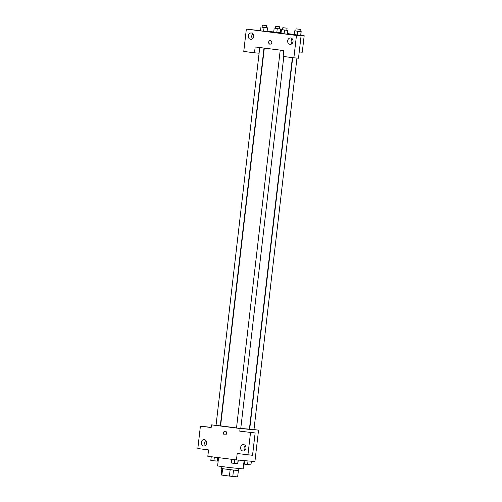 <?xml version="1.0" encoding="UTF-8"?>
<svg xmlns="http://www.w3.org/2000/svg" width="502" height="502" viewBox="0 0 502 502"><rect width="100%" height="100%" fill="white"/><g stroke="black" fill="none" stroke-linecap="round" stroke-linejoin="round"><path stroke-width="0.75" d="M238.375 470.55L237.641 476.9L229.414 476.091L221.15 474.992L221.884 468.642M222.618 468.761L221.878 475.137M230.154 469.709L229.414 476.091M238.877 468.579L238.651 470.543L234.202 470.161L221.614 468.573L221.846 466.609M233.524 470.085L232.784 476.467M218.565 457.642L217.604 465.95L230.355 467.644L243.156 468.906L244.116 460.591M253.974 429.568L258.549 430.145L254.916 461.551L236.455 459.907L207.815 456.28L208.556 449.892L197.819 448.531L200.405 426.173L211.141 427.535L211.449 424.874L216.042 425.282M236.455 459.907L237.195 453.519L252.55 455.289L255.135 432.937L239.78 431.162L240.088 428.501L211.449 424.874M258.549 430.145L240.088 428.501M245.252 445.512A3.213 2.705 -84.9 0 0 244.079 447.778A3.213 2.705 -84.9 0 0 244.819 450.426M240.621 447.47A3.213 2.705 -84.9 0 0 243.018 451.016A3.213 2.705 -84.9 0 0 245.999 448.054A3.213 2.705 -84.9 0 0 243.589 444.609A3.213 2.705 -84.9 0 0 240.621 447.47M255.135 432.937L239.78 431.162M247.938 454.881L250.523 432.523M200.405 426.173L211.166 427.365M205.876 440.518A3.213 2.705 -84.9 0 0 204.703 442.789A3.213 2.705 -84.9 0 0 205.437 445.431M201.239 442.482A3.213 2.705 -84.9 0 0 203.643 446.027A3.213 2.705 -84.9 0 0 206.623 443.059A3.213 2.705 -84.9 0 0 204.214 439.62A3.213 2.705 -84.9 0 0 201.239 442.482M225.247 431.212A1.876 1.581 95.1 0 1 224.865 434.945A1.876 1.581 95.1 0 1 225.247 431.212M225.197 431.205A1.876 1.581 -84.9 0 0 224.865 434.945M280.229 50.125L236.511 427.974L240.772 428.463L283.806 56.519M259.754 47.533L216.036 425.376L220.29 425.872L264.002 48.073M292.691 57.648L249.707 429.147L253.623 429.618L253.968 429.643L296.958 58.069M240.778 428.407L249.394 429.172L292.384 57.611M264.309 48.11L220.604 425.84L236.517 427.93M255.179 46.95L283.818 50.583L283.141 56.437L293.877 57.799L296.469 35.441L246.35 29.091L243.759 51.442L254.501 52.804L255.179 46.95M300.754 35.291L304.181 35.724L302.273 52.221L299.217 51.951M270.402 40.511A1.876 1.581 -84.9 0 0 268.67 42.181A1.876 1.581 95.1 0 1 271.808 42.519A1.876 1.581 95.1 0 1 268.67 42.181A1.876 1.581 -84.9 0 0 270.07 44.245M287.671 40.806A3.213 2.705 95.1 0 1 290.645 37.945A3.213 2.705 95.1 0 1 293.055 41.39A3.213 2.705 95.1 0 1 290.074 44.352A3.213 2.705 95.1 0 1 287.671 40.806M248.295 35.818A3.213 2.705 95.1 0 1 251.264 32.956A3.213 2.705 95.1 0 1 253.673 36.395A3.213 2.705 95.1 0 1 250.693 39.357A3.213 2.705 95.1 0 1 248.295 35.818M292.308 38.849A3.213 2.705 -84.9 0 0 291.135 41.114A3.213 2.705 -84.9 0 0 291.869 43.756M252.926 33.854A3.213 2.705 -84.9 0 0 251.753 36.125A3.213 2.705 -84.9 0 0 252.493 38.767M246.35 29.091L260.532 30.71M259.095 53.212L254.501 52.804M293.877 57.799L298.495 58.207L301.081 35.849L290.338 34.494L304.181 35.724M301.081 35.849L296.469 35.441M286.843 30.277L287.985 30.421L287.382 34.192M284.527 30.114L284.094 33.841L280.994 33.446L287.376 34.192L287.809 30.465L282.582 29.781M297.724 31.287L297.291 35.014L294.191 34.619L300.754 35.322L301.005 31.639L295.778 30.955M277.248 28.689L276.815 32.417L273.715 32.028L280.273 32.724L280.524 29.041L275.303 28.363M266.361 27.679L267.51 27.823L267.077 31.551L263.619 31.243L260.519 30.854L263.619 31.243L264.052 27.516L262.107 27.19M280.279 32.693L281.07 32.793M287.615 33.621L294.21 34.456M267.102 31.344L273.728 31.933M279.558 28.852L280.524 29.041M275.542 26.273L275.297 28.401L279.558 28.896L279.802 26.769L275.542 26.273L279.802 26.769M274.148 28.3L273.715 32.028M280.706 29.003L280.273 32.724M300.039 31.45L301.005 31.639M296.017 28.871L295.772 30.998L300.033 31.494L300.278 29.361L296.017 28.871L300.278 29.361M294.624 30.892L294.191 34.619M301.181 31.595L300.754 35.322M267.51 27.823L264.052 27.516M262.345 25.1L262.1 27.227L266.361 27.723L266.606 25.596L262.345 25.1L266.606 25.596M267.328 27.867L267.077 31.551M260.952 27.127L260.519 30.854M282.821 27.698L282.576 29.825L286.837 30.315L287.081 28.187L282.821 27.698L287.081 28.187M281.427 29.718L280.994 33.446M251.471 461.244L250.868 464.915L244.493 464.174L244.894 460.66M251.301 461.225L250.868 464.915M248.013 460.936L247.593 464.57M217.793 457.542L217.379 461.106L213.915 460.798L210.815 460.403L211.242 456.713M217.617 457.517L217.197 461.15M214.348 457.102L213.915 460.798M238.274 460.07L237.854 463.704L234.396 463.39L231.296 463.001L231.723 459.305M238.105 460.052L237.672 463.741M234.823 459.7L234.396 463.39"/></g></svg>

